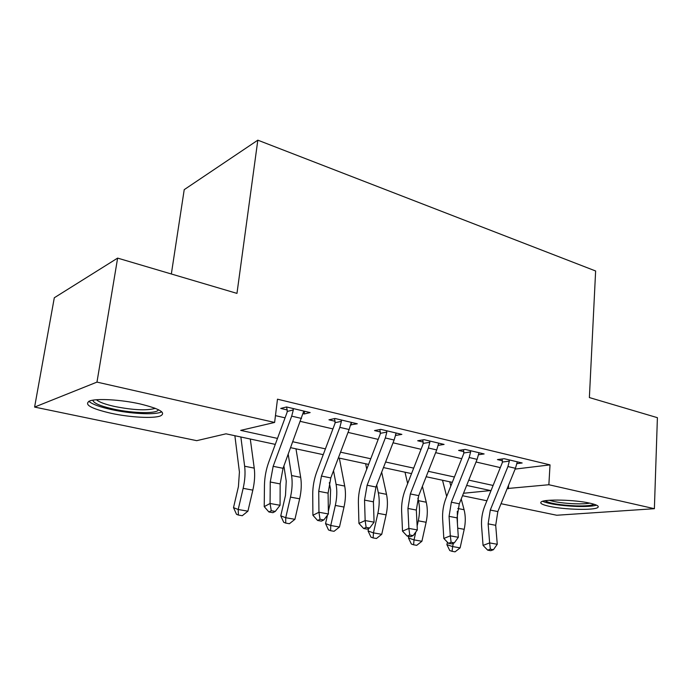 <?xml version="1.0" encoding="UTF-8"?>
<svg xmlns="http://www.w3.org/2000/svg" width="692" height="692" viewBox="0 0 692 692"><rect width="100%" height="100%" fill="white"/><g stroke="black" fill="none" stroke-linecap="round" stroke-linejoin="round"><path stroke-width="1.04" d="M140 403.912C159.765 408.764 166.564 412.778 160.388 415.953C153.356 418.677 130.035 417.397 111.23 413.323C90.54 408.514 83.421 404.362 89.874 400.876C97.096 398.246 121.342 399.691 140 403.912M590.103 503.214C596.781 504.753 599.35 506.172 597.81 507.47C594.419 510.497 564.516 509.727 549.439 506.345C542.286 504.771 539.552 503.292 541.231 501.899C544.44 498.949 575.095 499.702 590.103 503.214M171.339 273.989L184.219 189.651L257.822 140.165L595.63 270.987L589.376 397.563L657.4 417.674L654.381 508.698L556.731 515.246L501.034 503.707M486.9 500.774L462.533 495.723M275.286 444.385L226.016 433.815L196.727 440.666L34.6 407.078L96.975 382.105L274.62 422.449L240.695 430.381L277.483 438.408M96.975 382.105L117.623 258.107L54.305 297.759L34.6 407.078M515.116 469.089L550.019 464.877L277.483 399.189L274.62 422.449M275.459 415.624L285.061 417.847M300.44 421.402L332.93 428.91M348.033 432.405L378.195 439.377M393.03 442.802L421.056 449.29M435.64 452.654L461.711 458.684M476.035 461.997L500.316 467.61M516.734 463.666L522.157 462.983L504.148 458.701L497.444 459.592L502.375 460.76L501.977 458.986M478.388 454.756L484.132 453.943L465.171 449.428L458.597 450.423L463.787 451.642L463.355 449.705M438.001 445.397L444.091 444.42L424.11 439.671L417.683 440.761L423.149 442.05L422.674 439.913M395.409 435.502L401.87 434.386L380.782 429.369L374.528 430.571L380.297 431.938L379.77 429.559M350.455 424.888L357.297 423.781L334.997 418.487L328.951 419.81L335.049 421.255L334.461 418.599M302.897 413.66L304.221 413.972L310.154 412.579L286.549 406.965L280.736 408.427L287.189 409.949L286.531 406.965M117.623 258.107L236.967 293.391L257.822 140.165M550.019 464.877L548.868 484.737L654.381 508.698M507.21 488.535L548.868 484.737M292.88 441.773L325.422 448.866M340.542 452.17L370.748 458.761M385.608 462.005L413.686 468.129M428.287 471.313L454.41 477.013M468.769 480.144L493.102 485.455M463.519 493.258L490.593 490.559L466.659 485.421M452.291 482.341L426.16 476.736M411.541 473.605L383.454 467.576M368.585 464.393L338.371 457.914M323.233 454.661L290.692 447.689M508.577 485.161L508.335 488.786M395.668 434.109L395.539 435.536M351.424 422.388L351.147 425.052M304.541 411.238L304.221 413.972M515.445 468.294L507.928 466.546L509.329 461.132L509.087 459.869L517.305 461.823L515.445 468.294L497.833 511.57L495.706 525.306L497.263 544.284L489.642 542.909L490.351 549.18L487.713 550.166L490.758 550.694L493.405 549.716L490.351 549.18M507.928 466.546L490.282 510.056L488.128 523.844L489.642 542.909L483.059 545.408L481.606 526.456C481.13 519.389 482.203 512.538 484.824 505.913L502.297 462.706L502.375 460.76M509.329 461.132L502.53 462.014M483.059 545.408L487.713 550.166M493.405 549.716L497.263 544.284M447.439 542.217L446.894 544.656L452.629 546.576L453.364 543.229M452.066 551.325L452.629 546.576L460.119 547.874L455.059 551.835L452.066 551.325L449.774 550.547L446.894 544.656M460.119 547.874L464.202 529.328C465.673 522.348 465.638 515.808 464.081 509.727L461.227 498.984M457.447 523.905L457.308 511.293M450.847 485.983L449.748 481.796M442.517 480.248L446.677 496.449M477.091 459.358L469.185 457.516L470.629 451.954L470.37 450.665L479.02 452.724L477.091 459.358L459.289 503.811L457.04 517.875L458.338 537.286L450.31 535.85L451.106 542.286L448.502 543.324L451.712 543.877L454.315 542.857L451.106 542.286M469.185 457.516L451.348 502.21L449.065 516.344L450.31 535.85L443.823 538.462L442.646 519.078C442.266 511.846 443.399 504.831 446.055 498.024L463.718 453.649L463.787 451.642M470.629 451.954L463.951 452.94M443.823 538.462L448.502 543.324M454.315 542.857L458.338 537.286M436.704 449.938L428.365 448.001L429.853 442.292L429.594 440.977L438.711 443.139L436.704 449.938L418.721 495.636L416.333 510.056L417.337 529.925L408.868 528.403L409.75 535.028L407.199 536.11L410.581 536.698L413.141 535.625L409.75 535.028M428.365 448.001L410.347 493.95L407.934 508.447L408.868 528.403L402.51 531.145L401.628 511.302C401.36 503.906 402.562 496.718 405.244 489.72L423.08 444.108L423.149 442.05M429.853 442.292L423.322 443.382M402.51 531.145L407.199 536.11M413.141 535.625L417.337 529.925M394.111 440.017L385.314 437.967L386.837 432.102L386.568 430.744L396.196 433.036L394.111 440.017L375.946 487.021L373.412 501.821L374.087 522.157L365.151 520.557L366.129 527.373L363.629 528.506L367.201 529.129L369.701 528.005L366.129 527.373M385.314 437.967L367.115 485.239L364.546 500.117L365.151 520.557L358.932 523.42L358.387 503.11C358.24 495.541 359.511 488.154 362.219 480.966L380.237 434.048L380.297 431.938M386.837 432.102L380.479 433.296M358.932 523.42L363.629 528.506M369.701 528.005L374.087 522.157M408.808 536.395L408.453 537.987L414.032 539.898L415.788 532.027M413.591 544.794L414.032 539.898L421.904 541.265L416.74 545.331L413.591 544.794L411.359 544.016L408.453 537.987M417.138 525.981L418.288 520.817C419.828 513.628 419.888 506.916 418.461 500.679L417.856 498.119M421.904 541.265L426.125 522.27C427.656 515.116 427.699 508.438 426.255 502.228L422.388 486.312M405.002 472.203L407.649 483.561M368.62 528.498L368.058 530.98L373.455 532.883L377.867 513.326C379.467 505.947 379.623 499.088 378.325 492.721L376.69 485.083M373.144 537.935L373.455 532.883L381.733 534.319L376.457 538.497L373.144 537.935L370.981 537.148L368.058 530.98M381.733 534.319L386.119 514.848C387.702 507.521 387.84 500.679 386.517 494.347L381.673 472.186M365.627 463.752L366.751 469.159M329.323 482.627L330.62 489.728L330.093 503.698L328.363 511.293M327.472 515.168L325.551 523.602L330.75 525.505L335.326 505.428C336.987 497.868 337.246 490.844 336.087 484.348L333.527 470.681M330.586 530.703L330.75 525.505L339.469 527.01L334.072 531.3L330.586 530.703L328.501 529.934L325.551 523.602M339.469 527.01L344.01 507.046C345.663 499.52 345.896 492.531 344.711 486.061L339.331 458.121M349.123 429.524L339.824 427.362L341.398 421.333L341.121 419.94L351.294 422.354L349.123 429.524L330.785 477.921L328.086 493.119L328.397 513.957L318.951 512.262L320.033 519.285L317.611 520.471L321.382 521.137L323.821 519.952L320.033 519.285M339.824 427.362L321.451 476.044L318.718 491.32L318.951 512.262L312.905 515.272L312.732 494.46C312.715 486.701 314.082 479.123 316.815 471.728L334.989 423.426L335.049 421.255M341.398 421.333L335.239 422.656M312.905 515.272L317.611 520.471M323.821 519.952L328.397 513.957M283.893 465.993L286.237 481.104L285.485 495.403L280.762 515.834L285.727 517.72L290.484 497.116C292.223 489.356 292.586 482.16 291.583 475.534L288.218 454.35M285.735 523.091L285.727 517.72L294.922 519.311L289.412 523.714L285.735 523.091L283.746 522.322L280.762 515.834M294.922 519.311L299.645 498.811C301.366 491.095 301.712 483.933 300.674 477.333L295.977 448.823M594.073 504.243C591.669 505.575 585.596 506.12 575.856 505.878C559.906 505.108 549.638 503.404 545.045 500.757M549.361 500.281C555.486 502.176 564.196 503.361 575.484 503.811C581.712 503.984 586.479 503.759 589.783 503.145M542.571 501.319C549.275 504.027 560.684 505.74 576.782 506.449C586.219 506.708 592.802 506.276 596.513 505.151M158.364 409.664C157.923 413.868 133.409 413.479 113.661 409.102C100.418 406.126 93.481 403.151 92.832 400.192M96.448 399.76C99.155 402.147 105.305 404.405 114.907 406.533C132.734 410.01 145.865 410.702 154.316 408.626L155.138 408.263M88.827 401.282C92.209 404.249 99.899 407.052 111.905 409.681C130.563 413.755 153.728 415.01 160.708 412.259L161.746 411.801M301.539 418.435L291.687 416.143L293.313 409.941L293.027 408.505L303.797 411.065L283.045 468.302L280.165 483.916L280.061 505.281L270.062 503.482L271.264 510.731L268.911 511.976L272.916 512.677L275.269 511.431L271.264 510.731M291.687 416.143L273.158 466.313L270.252 482.004L270.062 503.482L264.223 506.648L264.456 485.308C264.603 477.368 266.048 469.583 268.807 461.962L287.145 412.198L287.189 409.949M293.313 409.941L287.396 411.394M264.223 506.648L268.911 511.976M275.269 511.431L280.061 505.281M234.873 435.718L239.423 472.005L238.42 486.649L233.507 507.634L238.204 509.502L243.152 488.336C244.968 480.369 245.461 472.999 244.639 466.226L240.859 436.998M238.394 515.056L238.204 509.502L247.918 511.18L242.278 515.713L238.394 515.056L236.508 514.294L233.507 507.634M247.918 511.18L252.831 490.135C254.621 482.203 255.097 474.868 254.232 468.129L250.296 439.022M497.833 511.57L490.282 510.056M495.706 525.306L488.128 523.844M457.723 528.134L464.202 529.328M457.827 508.482L464.081 509.727M459.289 503.811L451.348 502.21M457.04 517.875L449.065 516.344M418.721 495.636L410.347 493.95M416.333 510.056L407.934 508.447M375.946 487.021L367.115 485.239M373.412 501.821L364.546 500.117M418.288 520.817L426.125 522.27M418.461 500.679L426.255 502.228M377.867 513.326L386.119 514.848M378.325 492.721L386.517 494.347M335.326 505.428L344.01 507.046M336.087 484.348L344.711 486.061M330.785 477.921L321.451 476.044M328.086 493.119L318.718 491.32M290.484 497.116L299.645 498.811M291.583 475.534L300.674 477.333M283.045 468.302L273.158 466.313M280.165 483.916L270.252 482.004M243.152 488.336L252.831 490.135M244.639 466.226L254.232 468.129M154.411 407.986L154.316 408.626"/></g></svg>
